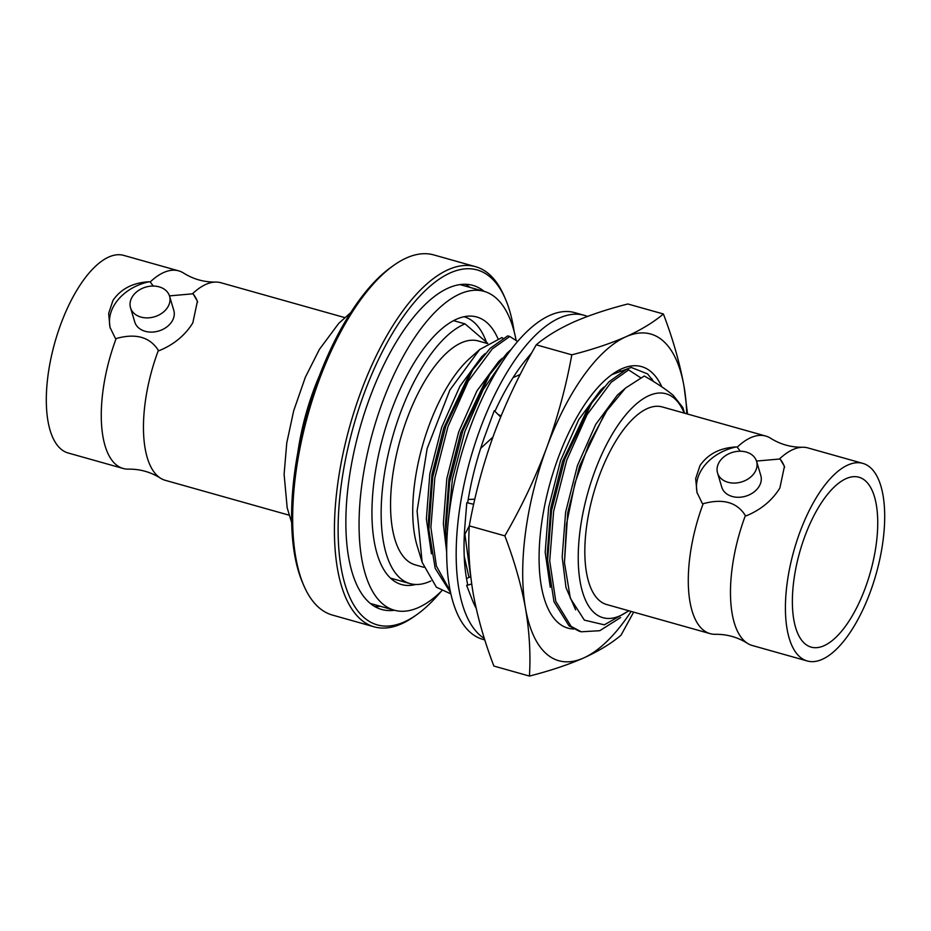 <?xml version="1.0" encoding="UTF-8"?>
<svg xmlns="http://www.w3.org/2000/svg" width="931" height="931" viewBox="0 0 931 931"><rect width="100%" height="100%" fill="white"/><g stroke="black" fill="none" stroke-linecap="round" stroke-linejoin="round"><path stroke-width="1.4" d="M370.34 603.463A165.625 68.952 105.7 0 0 370.526 603.521L394.29 610.201A165.625 68.952 105.7 0 0 441.655 590.952M516.158 340.537A165.625 68.952 105.7 0 0 495.758 297.745A165.625 68.952 105.7 0 0 484.015 291.345A165.625 68.952 105.7 0 0 377.334 417.041A165.625 68.952 105.7 0 0 382.548 603.8A165.625 68.952 105.7 0 0 394.29 610.201M497.887 338.488A138.963 57.85 105.7 0 0 486.645 322.382A138.963 57.85 105.7 0 0 476.788 317.005A138.963 57.85 105.7 0 0 387.284 422.465A138.963 57.85 105.7 0 0 391.66 579.163A138.963 57.85 105.7 0 0 401.505 584.54A138.963 57.85 105.7 0 0 415.645 584.482M484.015 291.345L460.251 284.653A165.625 68.952 105.7 0 0 460.065 284.607M390.496 578.116A138.963 57.85 105.7 0 0 390.508 578.116L410.024 583.609A135.763 56.523 -74.3 0 1 400.4 578.349A135.763 56.523 -74.3 0 1 390.24 445.658A135.763 56.523 -74.3 0 1 465.035 323.883L487.763 343.33M486.413 342.166A135.763 56.523 105.7 0 0 473.67 321.998A135.763 56.523 105.7 0 0 464.045 316.749A138.963 57.85 105.7 0 0 464.045 316.738A135.763 56.523 105.7 0 1 464.045 316.749L464.022 316.738M587.461 316.424A169.698 70.651 105.7 0 0 584.202 315.306A169.698 70.651 105.7 0 0 474.903 444.087A169.698 70.651 105.7 0 0 480.233 635.442A169.698 70.651 105.7 0 0 484.353 638.48M584.202 315.306L574.695 312.63A169.698 70.651 105.7 0 0 465.395 441.41A169.698 70.651 105.7 0 0 470.737 632.766A169.698 70.651 105.7 0 0 482.758 639.329L484.807 639.911M500.645 416.96L494.256 410.664L486.296 432.205A153.406 63.867 105.7 0 0 485.726 433.741A153.406 63.867 105.7 0 0 467.688 502.717L466.815 502.659L465.058 524.095A153.406 63.867 105.7 0 0 464.93 525.631A153.406 63.867 105.7 0 0 467.641 584.354L466.652 585.483L471.784 598.633A153.406 63.867 105.7 0 0 472.145 599.576A153.406 63.867 105.7 0 0 476.137 608.141M531.834 352.663L527.365 358.063A153.406 63.867 105.7 0 0 526.574 359.005A153.406 63.867 105.7 0 0 494.931 411.327M513.062 377.637L520.208 374.495M501.076 415.924L498.143 414.493M480.664 448.381L492.906 437.081M474.833 499.167L468.212 499.482M473.681 504.299L466.815 502.659M464.313 535.337L469.271 525.98M470.76 576.65L466.512 578.57M471.691 583.981L466.652 585.483M661.836 386.865A135.833 56.547 105.7 0 0 651.2 371.876A135.833 56.547 105.7 0 0 612.551 374.122A135.833 56.547 105.7 0 0 550.337 482.06A135.833 56.547 105.7 0 0 547.137 606.605A135.833 56.547 105.7 0 0 558.344 622.886A135.833 56.547 105.7 0 0 573.752 629.019M653.737 381.663L647.569 373.89L631.23 367.442L611.807 374.669M529.436 676.069L493.884 666.061C484.376 641.168 477.487 617.02 473.216 593.606C469.282 570.284 467.967 547.707 469.282 525.864L504.835 535.86C521.383 507.267 535.337 477.871 546.683 447.695A169.698 70.651 105.7 0 0 525.503 608.315A169.698 70.651 105.7 0 0 546.776 654.167A169.698 70.651 105.7 0 0 583.586 657.996C568.166 664.757 550.116 670.785 529.436 676.069C530.751 654.225 529.436 631.637 525.503 608.315C521.244 584.901 514.354 560.753 504.835 535.86M653.213 381.338L651.712 378.603M633.662 612.121L621.012 635.221C611.167 643.554 598.691 651.153 583.586 657.996A169.698 70.651 105.7 0 0 631.137 611.411M686.729 413.818A169.698 70.651 105.7 0 0 684.041 386.435A169.698 70.651 105.7 0 0 625.958 336.754A169.698 70.651 105.7 0 0 546.683 447.695C557.692 417.449 566.06 386.493 571.809 354.827C592.477 349.544 610.527 343.516 625.958 336.754C641.052 329.9 653.527 322.312 663.384 313.98C672.892 338.872 679.781 363.02 684.041 386.435L687.543 414.051M469.282 525.864C475.019 494.21 483.387 463.254 494.408 432.985C505.742 402.832 519.684 373.447 536.256 344.819L571.809 354.827M536.256 344.819C546.101 336.487 558.577 328.899 573.671 322.045C589.102 315.283 607.152 309.267 627.82 303.983L663.384 313.98M475.566 266.685L433.823 254.931A187.073 77.878 105.7 0 0 393.86 265.265A187.073 77.878 105.7 0 0 308.173 413.911A187.073 77.878 105.7 0 0 303.762 585.448A187.073 77.878 105.7 0 0 319.205 607.85A187.073 77.878 105.7 0 0 332.472 615.088L374.215 626.842A187.073 77.878 -74.3 0 1 360.96 619.604A187.073 77.878 -74.3 0 1 355.072 408.651A187.073 77.878 -74.3 0 1 475.566 266.685A187.073 77.878 -74.3 0 1 488.833 273.923A187.073 77.878 -74.3 0 1 504.276 296.326L505.498 299.177A184.361 76.749 105.7 0 0 490.276 277.101A184.361 76.749 105.7 0 0 364.161 393.452A184.361 76.749 105.7 0 0 364.265 617.765A184.361 76.749 105.7 0 0 416.704 614.716A184.361 76.749 105.7 0 0 440.922 591.662M514.133 331.483A184.361 76.749 105.7 0 0 505.498 299.177M416.704 614.716L414.167 616.508A187.073 77.878 -74.3 0 1 374.215 626.842M484.201 291.391A168.336 70.081 105.7 0 0 472.867 285.386A168.336 70.081 105.7 0 0 364.44 413.143A168.336 70.081 105.7 0 0 369.735 602.962A168.336 70.081 105.7 0 0 381.675 609.479A168.336 70.081 105.7 0 0 394.476 610.259M469.946 287.376A168.336 70.081 105.7 0 0 465.488 284.281M684.204 413.108A116.317 48.424 105.7 0 0 674.23 398.27A116.317 48.424 105.7 0 0 594.665 471.68A116.317 48.424 105.7 0 0 594.723 613.203A116.317 48.424 105.7 0 0 628.611 610.701M628.937 610.794L604.324 624.829L584.354 620.116L570.354 598.296L564.454 562.627L566.525 524.06L574.997 483.026L588.939 443.912L606.709 410.827L625.527 388.052L644.264 376.008C656.599 383.072 666.247 389.507 673.206 395.326L682.819 407.545L684.529 413.201M422.162 562.347L417.146 545.834A116.317 48.424 -74.3 0 1 469.957 358.191L479.616 349.579L449.871 390.019L427.154 448.521L417.076 511.003L422.162 562.347L436.383 587.193L450.86 593.908M503.008 338.279L501.925 337.557L479.616 349.579M423.826 567.293L415.296 564.884A116.317 48.424 -74.3 0 1 407.045 560.392A116.317 48.424 -74.3 0 1 403.391 429.238A116.317 48.424 -74.3 0 1 478.301 340.967L487.448 343.539M430.855 580.956A135.763 56.523 -74.3 0 1 410.024 583.609M123.09 468.456L68.149 452.99A102.631 42.733 -74.3 0 1 46.55 390.892A102.631 42.733 -74.3 0 1 76.866 290.216A102.631 42.733 -74.3 0 1 123.753 255.397L178.694 270.863A102.631 42.733 105.7 0 0 150.194 281.977L149.332 281.732C133.052 282.593 120.937 288.808 112.988 300.387L108.659 313.398L109.986 327.293L115.304 338.279L116.166 338.523A102.631 42.733 105.7 0 0 123.09 468.456A102.631 42.733 105.7 0 0 128.501 469.131C139.987 469.003 150.589 471.994 160.318 478.08A102.631 42.733 -74.3 0 1 158.363 350.393L159.224 350.638C173.957 344.551 185.153 335.3 192.833 322.848L197.419 301.225L193.252 294.103L192.38 293.859A102.631 42.733 -74.3 0 1 215.48 282.07A102.631 42.733 -74.3 0 1 220.891 282.733L344.679 317.576M215.48 282.07C203.994 282.186 193.392 279.207 183.663 273.109A102.631 42.733 105.7 0 0 178.694 270.863M197.64 302.075A45.619 34.645 -16.6 0 0 193.252 294.103M169.558 296.151L173.794 310.372A20.366 15.466 163.4 0 1 172.095 321.207A20.366 15.466 163.4 0 1 151.788 332.099A20.366 15.466 163.4 0 1 134.762 322.01L130.526 307.789A20.366 15.466 -16.6 0 0 147.552 317.89A20.366 15.466 -16.6 0 0 167.859 306.986A20.366 15.466 -16.6 0 0 169.558 296.151A20.366 15.466 -16.6 0 0 152.521 286.05A20.366 15.466 -16.6 0 0 132.214 296.954A20.366 15.466 -16.6 0 0 130.526 307.789M818.652 507.174A88.247 36.74 -74.3 0 1 858.952 477.231A88.247 36.74 -74.3 0 1 877.526 530.635A88.247 36.74 -74.3 0 1 851.458 617.183A88.247 36.74 -74.3 0 1 811.145 647.126A88.247 36.74 -74.3 0 1 792.584 593.722A88.247 36.74 -74.3 0 1 818.652 507.174M854.134 626.156A102.631 42.733 -74.3 0 1 807.247 660.975A102.631 42.733 -74.3 0 1 785.659 598.866A102.631 42.733 -74.3 0 1 815.975 498.201A102.631 42.733 -74.3 0 1 862.851 463.382A102.631 42.733 -74.3 0 1 884.45 525.491A102.631 42.733 -74.3 0 1 854.134 626.156M862.851 463.382L807.91 447.916A102.631 42.733 105.7 0 0 802.499 447.252A102.631 42.733 105.7 0 0 779.398 459.041L780.271 459.286L784.437 466.408L779.852 488.03C772.171 500.471 760.976 509.734 746.243 515.821L745.382 515.576A102.631 42.733 105.7 0 0 747.337 643.263A102.631 42.733 105.7 0 0 752.306 645.509L807.247 660.975M747.337 643.263C737.608 637.176 727.006 634.186 715.52 634.314A102.631 42.733 -74.3 0 1 710.109 633.639A102.631 42.733 -74.3 0 1 703.184 503.706L702.323 503.462L697.005 492.476L695.666 478.604L700.007 465.57C707.956 454.002 720.059 447.788 736.351 446.927L737.212 447.159A102.631 42.733 -74.3 0 1 765.713 436.045A102.631 42.733 -74.3 0 1 770.682 438.292C780.411 444.39 791.013 447.369 802.499 447.252M710.109 633.639L606.675 604.533A102.631 42.733 -74.3 0 1 585.075 542.424A102.631 42.733 -74.3 0 1 615.403 441.76A102.631 42.733 -74.3 0 1 662.278 406.94L765.713 436.045M697.331 493.523A45.619 34.645 163.4 0 1 701.369 470.132A45.619 34.645 163.4 0 1 736.351 446.927M717.545 472.971L721.781 487.192A20.366 15.466 -16.6 0 0 738.807 497.282A20.366 15.466 -16.6 0 0 759.114 486.389A20.366 15.466 -16.6 0 0 760.813 475.555L756.577 461.334A20.366 15.466 163.4 0 1 754.878 472.168A20.366 15.466 163.4 0 1 734.571 483.073A20.366 15.466 163.4 0 1 717.545 472.971A20.366 15.466 163.4 0 1 719.232 462.137A20.366 15.466 163.4 0 1 739.54 451.232A20.366 15.466 163.4 0 1 756.577 461.334M703.184 503.706C722.956 498.26 737.026 502.216 745.382 515.576M784.658 467.257A45.619 34.645 -16.6 0 0 780.271 459.286M779.398 459.041L756.484 461.066M740.285 451.232L737.212 447.159M289.087 515.169L165.287 480.326A102.631 42.733 -74.3 0 1 160.318 478.08M150.194 281.977L153.266 286.05M169.465 295.883L192.38 293.859M110.312 328.34A45.619 34.645 163.4 0 1 149.332 281.732M158.363 350.393C149.926 337.01 135.856 333.054 116.166 338.523M550.256 587.263L545.194 552.339L548.65 507.314L560.497 460.729L578.745 419.625L600.483 390.229L603.905 387.063M619.604 370.247L621.815 371.713M470.679 576.685L464.79 533.51M465.384 563.383L464.406 559.927M447.823 525.852L452.431 479L464.941 431.367L483.073 389.856L504.777 358.354M446.647 551.967L443.354 523.688L446.81 478.65L458.646 432.065L476.905 390.962L498.632 361.565L502.065 358.412M450.255 591.138L436.383 566.013L430.89 527.516L434.812 477.906L447.974 426.584L468.2 381.314L492.266 348.939L509.792 336.475L517.624 341.502M431.437 553.829L426.375 518.904L429.831 473.879L441.678 427.294L459.926 386.19L481.664 356.794L485.086 353.629M547.672 563.046L547.323 552.944L550.78 507.907L562.615 461.322L587.147 409.954L591.592 403.239L564.663 459.425L551.513 510.747L547.591 560.357L554.003 601.752L568.981 625.795L579.117 631.183M445.821 534.382L445.472 524.281L448.928 479.256L460.764 432.659L485.307 381.303L489.753 374.576L462.823 430.762L449.661 482.095L445.751 531.694L446.682 546.788M428.854 529.611L428.504 519.51L431.961 474.473L443.796 427.888L468.328 376.52L472.773 369.805L445.844 425.991L432.694 477.312L428.854 529.611L435.184 568.317L450.592 592.698M509.792 336.475L507.674 335.882L490.148 348.345L472.773 369.805M511.305 349.311L507.116 353.117L489.753 374.576M464.208 556.156L468.991 577.453M620.628 617.509L599.762 630.706L581.235 631.788L571.11 626.388L555.795 601.333L549.709 560.951L553.631 511.34L566.793 460.019L587.019 414.749L611.085 382.373L628.611 369.91L626.493 369.316L608.967 381.78L591.592 403.239M453.583 320.66L465.035 323.883M628.611 369.91L640.423 377.59M575.626 609.875L566.001 587.636L562.173 557.122L565.629 512.085L577.464 465.5L595.724 424.396L617.451 395L624.945 388.599M564.454 562.627L567.747 512.69L579.582 466.094L604.126 414.737L606.709 410.827M374.797 606.558A168.336 70.081 105.7 0 0 380.22 606.244M303.762 585.448L302.54 582.597A184.361 76.749 -74.3 0 1 306.881 413.55A184.361 76.749 -74.3 0 1 391.334 267.057L393.86 265.265M297.827 452.478A130.515 54.335 -74.3 0 1 319.449 375.612M475.881 607.664L475.345 604.51M581.235 631.788L579.105 631.183M291.659 522.535L287.19 507.872L284.106 474.31L286.748 443.04L293.684 410.78L305.333 377.288L319.426 349.346L338.768 323.336L350.719 312.63"/></g></svg>
